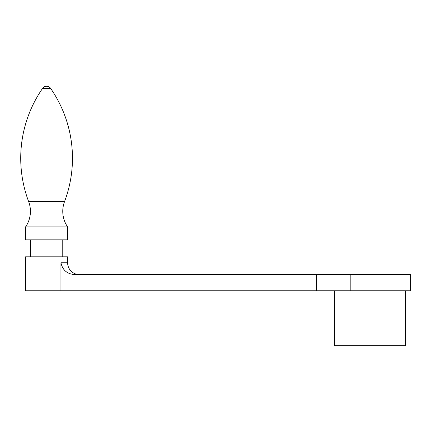 <?xml version="1.0" encoding="UTF-8"?>
<svg xmlns="http://www.w3.org/2000/svg" width="432" height="432" viewBox="0 0 432 432"><rect width="100%" height="100%" fill="white"/><g stroke="black" fill="none" stroke-linecap="round" stroke-linejoin="round"><path stroke-width="0.65" d="M67.619 226.913A27.486 27.486 0 0 1 64.541 201.598L28.652 201.598A27.486 27.486 0 0 1 25.58 226.913L25.58 239.852L67.619 239.852L67.619 226.913L25.58 226.913M28.652 201.598A122.596 122.596 0 0 1 42.611 88.328A4.849 4.849 0 0 1 50.582 88.328A122.596 122.596 0 0 1 64.541 201.598M30.429 239.852L30.429 256.829M62.764 256.829L62.764 239.852M60.944 290.779L410.4 290.779L410.4 274.612L75.298 274.612C67.338 274.212 62.554 270.259 60.944 262.753L60.944 290.779L25.58 290.779L25.58 256.829L67.619 256.829L67.619 262.753A11.858 11.858 0 0 0 79.472 274.612M316.559 290.779L316.559 274.612M405.551 290.779L405.551 345.757L334.406 345.757L334.406 290.779M50.582 88.328L42.611 88.328M67.619 262.753L60.944 262.753M350.19 290.779L350.19 274.612"/></g></svg>
